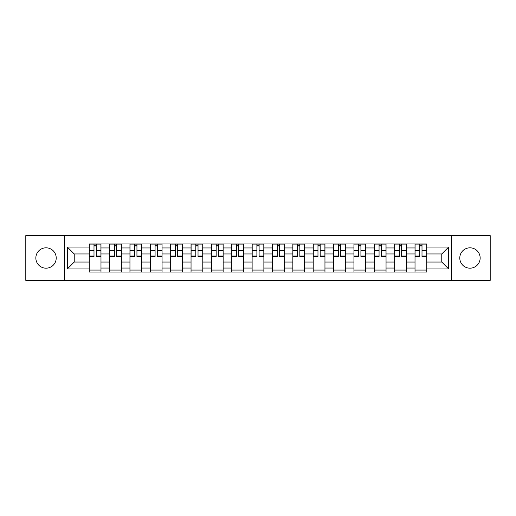 <?xml version="1.0" encoding="UTF-8"?>
<svg xmlns="http://www.w3.org/2000/svg" width="516" height="516" viewBox="0 0 516 516"><rect width="100%" height="100%" fill="white"/><g stroke="black" fill="none" stroke-linecap="round" stroke-linejoin="round"><path stroke-width="0.77" d="M469.966 247.822A10.178 10.178 0 0 0 459.788 258A10.178 10.178 0 0 0 469.966 268.178A10.178 10.178 0 0 0 480.151 258A10.178 10.178 0 0 0 469.966 247.822M46.034 247.822A10.178 10.178 0 0 0 35.849 258A10.178 10.178 0 0 0 46.034 268.178A10.178 10.178 0 0 0 56.212 258A10.178 10.178 0 0 0 46.034 247.822M451.307 280.382L490.2 280.382L490.2 235.619L25.8 235.619L25.8 280.382L451.307 280.382L451.307 235.619M109.598 272.029L109.598 247.951L100.981 247.951L100.981 272.029M100.981 247.951L100.981 243.971M109.598 247.951L109.598 243.971M121.344 243.971L121.344 272.029M129.955 272.029L129.955 243.971M141.707 243.971L141.707 272.029M150.317 272.029L150.317 243.971M162.063 243.971L162.063 272.029M170.68 272.029L170.68 243.971M182.425 243.971L182.425 272.029M191.043 272.029L191.043 243.971M202.788 243.971L202.788 272.029M211.405 272.029L211.405 243.971M223.151 243.971L223.151 272.029M231.768 272.029L231.768 243.971M243.513 243.971L243.513 272.029M252.124 272.029L252.124 243.971M263.876 243.971L263.876 272.029M272.487 272.029L272.487 243.971M284.232 243.971L284.232 272.029M292.849 272.029L292.849 243.971M304.595 243.971L304.595 272.029M313.212 272.029L313.212 243.971M324.957 243.971L324.957 272.029M333.575 272.029L333.575 243.971M345.32 243.971L345.32 272.029M353.937 272.029L353.937 243.971M365.683 243.971L365.683 272.029M374.293 272.029L374.293 243.971M386.045 243.971L386.045 272.029M394.656 272.029L394.656 243.971M406.402 243.971L406.402 272.029M415.019 272.029L415.019 243.971M415.019 262.044L406.402 262.044M394.656 262.044L386.045 262.044M374.293 262.044L365.683 262.044M353.937 262.044L345.32 262.044M333.575 262.044L324.957 262.044M313.212 262.044L304.595 262.044M292.849 262.044L284.232 262.044M272.487 262.044L263.876 262.044M252.124 262.044L243.513 262.044M231.768 262.044L223.151 262.044M211.405 262.044L202.788 262.044M191.043 262.044L182.425 262.044M170.68 262.044L162.063 262.044M150.317 262.044L141.707 262.044M129.955 262.044L121.344 262.044M109.598 262.044L100.981 262.044M415.019 253.956L406.402 253.956M394.656 253.956L386.045 253.956M374.293 253.956L365.683 253.956M353.937 253.956L345.32 253.956M333.575 253.956L324.957 253.956M313.212 253.956L304.595 253.956M292.849 253.956L284.232 253.956M272.487 253.956L263.876 253.956M252.124 253.956L243.513 253.956M231.768 253.956L223.151 253.956M211.405 253.956L202.788 253.956M191.043 253.956L182.425 253.956M170.68 253.956L162.063 253.956M150.317 253.956L141.707 253.956M129.955 253.956L121.344 253.956M109.598 253.956L100.981 253.956M74.227 262.044L89.236 262.044L89.236 253.956L74.227 253.956L74.227 262.044L67.306 268.965L67.306 247.035L89.236 247.035L89.236 253.956M426.764 253.956L426.764 262.044L441.773 262.044L441.773 253.956L426.764 253.956L426.764 243.971L89.236 243.971L89.236 247.035M426.764 247.035L448.694 247.035L448.694 268.965L426.764 268.965L426.764 262.044M89.236 262.044L89.236 272.029L426.764 272.029L426.764 268.965M89.236 268.965L67.306 268.965M64.694 280.382L64.694 235.619M100.981 270.074L89.236 270.074M93.996 245.926L96.215 245.926M121.344 270.074L109.598 270.074M114.359 245.926L116.577 245.926M141.707 270.074L129.955 270.074M134.721 245.926L136.94 245.926M162.063 270.074L150.317 270.074M155.084 245.926L157.303 245.926M182.425 270.074L170.68 270.074M175.446 245.926L177.665 245.926M202.788 270.074L191.043 270.074M195.809 245.926L198.028 245.926M223.151 270.074L211.405 270.074M216.165 245.926L218.384 245.926M243.513 270.074L231.768 270.074M236.528 245.926L238.747 245.926M263.876 270.074L252.124 270.074M256.891 245.926L259.109 245.926M284.232 270.074L272.487 270.074M277.253 245.926L279.472 245.926M304.595 270.074L292.849 270.074M297.616 245.926L299.835 245.926M324.957 270.074L313.212 270.074M317.972 245.926L320.191 245.926M345.32 270.074L333.575 270.074M338.335 245.926L340.554 245.926M365.683 270.074L353.937 270.074M358.697 245.926L360.916 245.926M386.045 270.074L374.293 270.074M379.06 245.926L381.279 245.926M406.402 270.074L394.656 270.074M399.423 245.926L401.642 245.926M426.764 270.074L415.019 270.074M419.785 245.926L422.004 245.926M67.306 247.035L74.227 253.956M441.773 262.044L448.694 268.965M441.773 253.956L448.694 247.035M96.215 256.052L100.917 256.052L100.917 256.497L96.215 256.497L96.215 244.1L100.917 244.1L98.304 244.1M100.917 256.052L100.917 244.1M93.996 245.797L96.215 245.797M91.913 244.1L89.3 244.1L89.3 256.497L93.996 256.497L93.996 244.1L92.106 244.1M89.3 244.1L98.111 244.1M116.577 256.052L121.279 256.052L121.279 256.497L116.577 256.497L116.577 244.1L121.279 244.1L118.667 244.1M121.279 256.052L121.279 244.1M114.359 245.797L116.577 245.797M112.269 244.1L109.663 244.1L109.663 256.497L114.359 256.497L114.359 244.1L112.469 244.1M109.663 244.1L118.474 244.1M136.94 256.052L141.642 256.052L141.642 256.497L136.94 256.497L136.94 244.1L141.642 244.1L139.03 244.1M141.642 256.052L141.642 244.1M134.721 245.797L136.94 245.797M132.631 244.1L130.026 244.1L130.026 256.497L134.721 256.497L134.721 244.1L132.831 244.1M130.026 244.1L138.83 244.1M157.303 256.052L161.998 256.052L161.998 256.497L157.303 256.497L157.303 244.1L161.998 244.1L159.392 244.1M161.998 256.052L161.998 244.1M155.084 245.797L157.303 245.797M152.994 244.1L150.382 244.1L150.382 256.497L155.084 256.497L155.084 244.1L153.188 244.1M150.382 244.1L159.192 244.1M177.665 256.052L182.361 256.052L182.361 256.497L177.665 256.497L177.665 244.1L182.361 244.1L179.749 244.1M182.361 256.052L182.361 244.1M175.446 245.797L177.665 245.797M173.357 244.1L170.744 244.1L170.744 256.497L175.446 256.497L175.446 244.1L173.55 244.1M170.744 244.1L179.555 244.1M198.028 256.052L202.724 256.052L202.724 256.497L198.028 256.497L198.028 244.1L202.724 244.1L200.111 244.1M202.724 256.052L202.724 244.1M195.809 245.797L198.028 245.797M193.719 244.1L191.107 244.1L191.107 256.497L195.809 256.497L195.809 244.1L193.913 244.1M191.107 244.1L199.918 244.1M218.384 256.052L223.086 256.052L223.086 256.497L218.384 256.497L218.384 244.1L223.086 244.1L220.474 244.1M223.086 256.052L223.086 244.1M216.165 245.797L218.384 245.797M214.082 244.1L211.47 244.1L211.47 256.497L216.165 256.497L216.165 244.1L214.275 244.1M211.47 244.1L220.28 244.1M238.747 256.052L243.449 256.052L243.449 256.497L238.747 256.497L238.747 244.1L243.449 244.1L240.837 244.1M243.449 256.052L243.449 244.1M236.528 245.797L238.747 245.797M234.438 244.1L231.832 244.1L231.832 256.497L236.528 256.497L236.528 244.1L234.638 244.1M231.832 244.1L240.643 244.1M259.109 256.052L263.811 256.052L263.811 256.497L259.109 256.497L259.109 244.1L263.811 244.1L261.199 244.1M263.811 256.052L263.811 244.1M256.891 245.797L259.109 245.797M254.801 244.1L252.189 244.1L252.189 256.497L256.891 256.497L256.891 244.1L255.001 244.1M252.189 244.1L260.999 244.1M279.472 256.052L284.168 256.052L284.168 256.497L279.472 256.497L279.472 244.1L284.168 244.1L281.562 244.1M284.168 256.052L284.168 244.1M277.253 245.797L279.472 245.797M275.163 244.1L272.551 244.1L272.551 256.497L277.253 256.497L277.253 244.1L275.357 244.1M272.551 244.1L281.362 244.1M299.835 256.052L304.53 256.052L304.53 256.497L299.835 256.497L299.835 244.1L304.53 244.1L301.918 244.1M304.53 256.052L304.53 244.1M297.616 245.797L299.835 245.797M295.526 244.1L292.914 244.1L292.914 256.497L297.616 256.497L297.616 244.1L295.72 244.1M292.914 244.1L301.725 244.1M320.191 256.052L324.893 256.052L324.893 256.497L320.191 256.497L320.191 244.1L324.893 244.1L322.281 244.1M324.893 256.052L324.893 244.1M317.972 245.797L320.191 245.797M315.889 244.1L313.276 244.1L313.276 256.497L317.972 256.497L317.972 244.1L316.082 244.1M313.276 244.1L322.087 244.1M340.554 256.052L345.256 256.052L345.256 256.497L340.554 256.497L340.554 244.1L345.256 244.1L342.643 244.1M345.256 256.052L345.256 244.1M338.335 245.797L340.554 245.797M336.251 244.1L333.639 244.1L333.639 256.497L338.335 256.497L338.335 244.1L336.445 244.1M333.639 244.1L342.45 244.1M360.916 256.052L365.618 256.052L365.618 256.497L360.916 256.497L360.916 244.1L365.618 244.1L363.006 244.1M365.618 256.052L365.618 244.1M358.697 245.797L360.916 245.797M356.608 244.1L354.002 244.1L354.002 256.497L358.697 256.497L358.697 244.1L356.808 244.1M354.002 244.1L362.812 244.1M381.279 256.052L385.974 256.052L385.974 256.497L381.279 256.497L381.279 244.1L385.974 244.1L383.369 244.1M385.974 256.052L385.974 244.1M379.06 245.797L381.279 245.797M376.97 244.1L374.358 244.1L374.358 256.497L379.06 256.497L379.06 244.1L377.17 244.1M374.358 244.1L383.169 244.1M401.642 256.052L406.337 256.052L406.337 256.497L401.642 256.497L401.642 244.1L406.337 244.1L403.731 244.1M406.337 256.052L406.337 244.1M399.423 245.797L401.642 245.797M397.333 244.1L394.721 244.1L394.721 256.497L399.423 256.497L399.423 244.1L397.526 244.1M394.721 244.1L403.531 244.1M422.004 256.052L426.7 256.052L426.7 256.497L422.004 256.497L422.004 244.1L426.7 244.1L424.088 244.1M426.7 256.052L426.7 244.1M419.785 245.797L422.004 245.797M417.696 244.1L415.083 244.1L415.083 256.497L419.785 256.497L419.785 244.1L417.889 244.1M415.083 244.1L423.894 244.1M394.656 247.951L386.045 247.951M374.293 247.951L365.683 247.951M353.937 247.951L345.32 247.951M333.575 247.951L324.957 247.951M313.212 247.951L304.595 247.951M292.849 247.951L284.232 247.951M272.487 247.951L263.876 247.951M252.124 247.951L243.513 247.951M231.768 247.951L223.151 247.951M211.405 247.951L202.788 247.951M191.043 247.951L182.425 247.951M170.68 247.951L162.063 247.951M150.317 247.951L141.707 247.951M129.955 247.951L121.344 247.951M415.019 247.951L406.402 247.951M394.656 268.049L386.045 268.049M374.293 268.049L365.683 268.049M353.937 268.049L345.32 268.049M333.575 268.049L324.957 268.049M313.212 268.049L304.595 268.049M292.849 268.049L284.232 268.049M272.487 268.049L263.876 268.049M252.124 268.049L243.513 268.049M231.768 268.049L223.151 268.049M211.405 268.049L202.788 268.049M191.043 268.049L182.425 268.049M170.68 268.049L162.063 268.049M150.317 268.049L141.707 268.049M129.955 268.049L121.344 268.049M109.598 268.049L100.981 268.049M415.019 268.049L406.402 268.049M96.215 250.441L100.917 250.441M89.3 256.052L93.996 256.052M89.3 250.441L93.996 250.441M116.577 250.441L121.279 250.441M109.663 256.052L114.359 256.052M109.663 250.441L114.359 250.441M136.94 250.441L141.642 250.441M130.026 256.052L134.721 256.052M130.026 250.441L134.721 250.441M157.303 250.441L161.998 250.441M150.382 256.052L155.084 256.052M150.382 250.441L155.084 250.441M177.665 250.441L182.361 250.441M170.744 256.052L175.446 256.052M170.744 250.441L175.446 250.441M198.028 250.441L202.724 250.441M191.107 256.052L195.809 256.052M191.107 250.441L195.809 250.441M218.384 250.441L223.086 250.441M211.47 256.052L216.165 256.052M211.47 250.441L216.165 250.441M238.747 250.441L243.449 250.441M231.832 256.052L236.528 256.052M231.832 250.441L236.528 250.441M259.109 250.441L263.811 250.441M252.189 256.052L256.891 256.052M252.189 250.441L256.891 250.441M279.472 250.441L284.168 250.441M272.551 256.052L277.253 256.052M272.551 250.441L277.253 250.441M299.835 250.441L304.53 250.441M292.914 256.052L297.616 256.052M292.914 250.441L297.616 250.441M320.191 250.441L324.893 250.441M313.276 256.052L317.972 256.052M313.276 250.441L317.972 250.441M340.554 250.441L345.256 250.441M333.639 256.052L338.335 256.052M333.639 250.441L338.335 250.441M360.916 250.441L365.618 250.441M354.002 256.052L358.697 256.052M354.002 250.441L358.697 250.441M381.279 250.441L385.974 250.441M374.358 256.052L379.06 256.052M374.358 250.441L379.06 250.441M401.642 250.441L406.337 250.441M394.721 256.052L399.423 256.052M394.721 250.441L399.423 250.441M422.004 250.441L426.7 250.441M415.083 256.052L419.785 256.052M415.083 250.441L419.785 250.441"/></g></svg>
